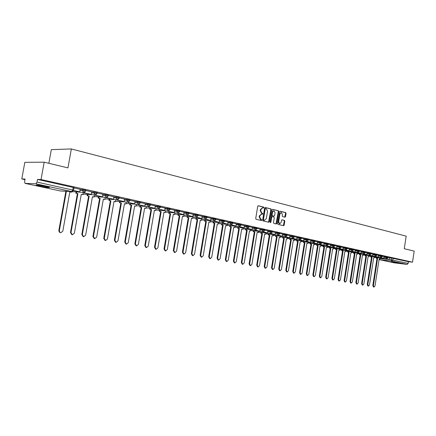 <?xml version="1.0" encoding="UTF-8"?>
<svg xmlns="http://www.w3.org/2000/svg" width="436" height="436" viewBox="0 0 436 436"><rect width="100%" height="100%" fill="white"/><g stroke="black" fill="none" stroke-linecap="round" stroke-linejoin="round"><path stroke-width="0.65" d="M263.867 207.623L263.6 207.067L258.335 205.748L257.725 206.304L255.725 218.501L256.117 219.297L261.42 220.534L261.818 220.136L261.551 219.586L260.87 219.428L259.638 216.894L259.807 215.88L261.616 214.076L262.45 214.272L262.843 213.874L262.576 213.324L261.894 213.16L260.668 210.615L260.832 209.602L262.625 207.814L263.475 208.016L263.867 207.623M263.186 207.945L263.126 207.035L258.079 205.776M261.115 220.463L261.082 219.548L260.401 219.39L260.87 219.428M262.15 214.201L262.107 213.291L261.426 213.122L261.894 213.16M45.905 186.417C39.245 185.098 36.008 184.69 36.193 185.18L39.818 186.134C46.401 187.436 49.617 187.845 49.459 187.36L45.905 186.417M399 262.941L391.087 261.856L399 262.941M284.959 217.21L285.526 216.67L286.06 213.368L285.705 212.599L280.179 211.215L279.601 211.754L277.672 223.63L278.037 224.398L283.618 225.695L284.158 225.14L284.801 221.15L284.441 220.382L282.048 219.809L281.509 220.36L281.187 222.349L279.732 223.832L278.664 221.755L279.934 213.945L281.367 212.479L282.446 214.567L282.239 215.864L282.599 216.632L284.959 217.21M25.048 183.371L60.293 190.957L71.635 191.573L35.921 183.818L24.999 183.36L24.607 181.654L25.086 179.038L21.8 178.94L24.83 162.323L44.178 162.176L67.951 167.893L71.341 148.943L406.183 236.149L404.27 248.722L414.2 251.109L412.521 262.178L41.038 179.539L37.507 179.425L37.022 182.112L73.591 190.232M44.178 162.176L41.038 179.539M271.345 209.7L270.969 208.909L265.186 207.465L264.63 208.021L262.652 220.12L263.033 220.91L268.832 222.256L269.388 221.695L271.345 209.7L270.87 209.667L270.5 208.882L264.979 207.498M272.778 209.362L278.408 210.773L278.773 211.553L276.844 223.434L276.293 223.99L273.852 223.423L273.481 222.649L274.271 217.804L273.901 217.03L272.255 216.632L271.704 217.188L270.876 222.251L270.489 222.643L270.2 222.093L272.184 209.907L272.647 209.356M389.473 257.807L391.512 258.047L391.245 259.802L408.161 263.415L407.071 264.412L394.139 262.832M21.8 178.94L24.977 179.632M48.854 163.304L51.317 149.635L71.341 148.943M412.521 262.178L408.423 261.698L408.161 263.415M35.921 183.818L37.022 182.112M80.208 189.295L74.006 187.911M84.262 192.467L84.186 192.903L91.244 194.358L91.729 191.835L85.696 190.499M95.62 194.985L95.549 195.388L102.465 196.81L102.94 194.32L97.114 193.028M106.716 197.437L106.651 197.813L113.425 199.208L113.894 196.745L108.264 195.497M117.562 199.835L117.502 200.184L124.14 201.552L124.598 199.116L119.159 197.911M128.162 202.173L128.102 202.5L134.61 203.841L135.062 201.432L129.803 200.266M138.523 204.457L138.468 204.767L144.845 206.081L145.292 203.694L140.212 202.571M148.66 206.686L148.605 206.98L154.862 208.266L155.298 205.912L150.387 204.822M158.753 208.871L158.519 209.149L164.655 210.408L165.086 208.076L160.339 207.029M174.634 210.196L170.073 209.182M177.757 213.079L183.616 214.556L184.036 212.272L179.599 211.291M187.049 215.117L192.799 216.567L193.213 214.305L188.924 213.357M196.14 217.117L201.792 218.529L202.195 216.294L198.048 215.379M205.045 219.074L210.593 220.458L210.997 218.24L206.986 217.357M213.771 220.987L219.221 222.344L219.613 220.153L215.738 219.292M222.316 222.861L227.668 224.191L228.061 222.022L224.311 221.194M230.688 224.704L235.952 226.001L236.334 223.853L232.715 223.052M244.416 225.646L240.945 224.872M246.94 228.268L252.024 229.516L252.395 227.407L249.016 226.66M260.172 229.134L256.924 228.41M262.565 231.696L267.481 232.895L267.84 230.829L264.679 230.132M270.151 233.358L274.985 234.535L275.345 232.492L272.287 231.816M277.596 234.993L282.354 236.149L282.702 234.121L279.754 233.467M284.899 236.595L289.58 237.729L289.924 235.718L287.073 235.086M292.065 238.165L296.671 239.277L297.014 237.288L294.256 236.677M299.101 239.707L303.636 240.803L303.974 238.83L301.309 238.241M306.007 241.222L310.47 242.296L310.803 240.34L308.23 239.773M312.792 242.71L317.185 243.762L317.512 241.827L315.032 241.277M319.452 244.171L323.774 245.206L324.101 243.283L321.703 242.754M325.992 245.604L330.248 246.623L330.575 244.716L328.259 244.204M332.417 247.01L336.614 248.013L336.93 246.127L334.695 245.632M338.728 248.395L342.865 249.381L343.176 247.506L341.023 247.032M344.936 249.757L349.007 250.722L349.318 248.869L347.236 248.406M351.035 251.092L355.046 252.046L355.351 250.204L353.345 249.757M357.024 252.406L360.981 253.343L361.286 251.518L359.346 251.087M362.916 253.698L366.818 254.619L367.117 252.809L365.248 252.395M368.709 254.967L372.557 255.872L372.851 254.079L371.052 253.681M374.41 256.215L378.197 257.109L378.492 255.327L376.759 254.94M384.018 256.553L382.367 256.183M384.012 256.602L386.067 256.837L385.969 257.463L387.827 257.807M378.464 255.376L380.53 255.61L380.432 256.243L382.307 256.586L382.405 255.937L380.53 255.61M372.824 254.128L374.9 254.362L374.797 255L376.693 255.349M367.09 252.858L369.172 253.093L369.074 253.736L370.987 254.09L371.091 253.43L369.172 253.093M361.259 251.567L363.352 251.801L363.248 252.449L365.183 252.809L365.286 252.144L363.352 251.801M355.324 250.253L357.427 250.487L357.324 251.147L359.28 251.507M349.291 248.923L351.405 249.152L351.302 249.817L353.28 250.182M343.148 247.561L345.274 247.795L345.17 248.46L347.17 248.836M336.903 246.182L339.034 246.411L338.93 247.087L340.952 247.463L341.061 246.771L339.034 246.411M330.543 244.776L332.69 245.005L332.581 245.686L334.625 246.068M324.068 243.343L326.226 243.571L326.117 244.258L328.188 244.645M317.479 241.887L319.648 242.116L319.539 242.803L321.632 243.201M310.77 240.405L312.95 240.628L312.835 241.326L314.956 241.729M303.941 238.895L306.127 239.119L306.012 239.822L308.159 240.231M296.981 237.353L299.178 237.576L299.063 238.285L301.238 238.705M289.891 235.789L292.098 236.007L291.984 236.726L294.186 237.146M282.67 234.192L284.888 234.41L284.773 235.135L286.997 235.56M275.307 232.562L277.536 232.78L277.421 233.511L279.672 233.947M267.808 230.906L270.048 231.118L269.928 231.859L272.211 232.301M260.156 229.211L262.407 229.429L262.287 230.17L264.603 230.622M252.357 227.488L254.619 227.701L254.499 228.453L256.842 228.911M244.405 225.734L246.678 225.941L246.553 226.698L248.929 227.167M236.29 223.941L238.574 224.148L238.448 224.911L240.863 225.385M228.017 222.109L230.312 222.311L230.181 223.085L232.628 223.57M219.57 220.24L221.875 220.442L221.744 221.226L224.224 221.717M210.948 218.338L213.264 218.534L213.133 219.324L215.651 219.826M202.151 216.392L204.473 216.588L204.342 217.384L206.898 217.891M193.164 214.408L195.497 214.599L195.366 215.4L197.96 215.924M183.987 212.381L186.335 212.566L186.194 213.378L188.832 213.907M174.613 210.31L176.967 210.49L176.831 211.313L179.507 211.852M165.031 208.19L167.402 208.37L167.261 209.198L169.975 209.754M155.243 206.032L157.619 206.201L157.478 207.04L160.241 207.607M145.237 203.819L147.624 203.983L147.477 204.833L150.284 205.411M135.002 201.563L137.4 201.721L137.253 202.577L140.109 203.165M124.538 199.247L126.947 199.399L126.794 200.271L129.699 200.871M113.834 196.887L116.249 197.028L116.096 197.911L119.05 198.522M102.874 194.467L105.299 194.603L105.147 195.492L108.155 196.118M91.664 191.993L94.094 192.118L93.936 193.017L96.999 193.66M80.18 189.458L82.622 189.578L82.464 190.488L85.581 191.142M385.522 258.652L389.212 259.513L389.495 257.763L387.887 257.409M387.92 257.18L386.067 256.837M372.726 254.766L374.797 255L375.38 256.33L376.699 255.333L376.797 254.695L374.9 254.362M359.384 250.853L357.427 250.487M353.378 249.523L351.405 249.152M347.274 248.171L345.274 247.795M334.734 245.392L332.69 245.005M328.297 243.964L326.226 243.571M321.741 242.514L319.648 242.116M315.07 241.032L312.95 240.628M308.274 239.528L306.127 239.119M301.352 237.996L299.178 237.576M294.3 236.432L292.098 236.007M287.111 234.84L284.888 234.41M279.792 233.216L277.536 232.78M272.331 231.565L270.048 231.118M264.723 229.881L262.407 229.429M256.968 228.159L254.619 227.701M249.054 226.409L246.678 225.941M240.988 224.622L238.574 224.148M232.753 222.796L230.312 222.311M224.355 220.938L221.875 220.442M215.782 219.036L213.264 218.534M207.029 217.095L204.473 216.588M198.091 215.117L195.497 214.599M188.968 213.095L186.335 212.566M179.643 211.029L176.967 210.49M170.116 208.92L167.402 208.37M160.383 206.768L157.619 206.201M150.431 204.56L147.624 203.983M140.256 202.309L137.4 201.721M129.846 200.004L126.947 199.399M119.202 197.644L116.249 197.028M108.308 195.235L105.299 194.603M97.157 192.767L94.094 192.118M85.745 190.238L82.622 189.578M408.423 261.698L391.512 258.047M37.507 179.425L74.049 187.649M262.477 207.803L260.363 209.574L260.832 209.602M261.426 213.122L260.199 210.583L260.363 209.574M261.48 214.071L259.338 215.847L259.807 215.88M260.401 219.39L259.169 216.856L259.338 215.847M268.549 222.191L270.87 209.667M265.617 208.55L265.197 208.931L263.464 219.542L263.731 220.093L264.554 220.278L266.358 218.485L267.535 211.253L266.325 208.724L265.617 208.55M265.524 208.544L264.728 208.904L265.197 208.931M264.205 220.251L263.262 220.055L262.995 219.504L264.728 208.904M272.527 209.389L278.408 210.773M276.01 223.924L278.299 211.52L277.934 210.741M272.173 216.632L271.23 217.155L270.407 222.207L270.876 222.251M270.276 222.496L270.407 222.207M275.083 212.784L273.982 210.675L272.522 212.152L272.069 214.932L272.44 215.711L274.086 216.109L274.636 215.553L275.083 212.784M273.868 210.664L272.053 212.119L272.522 212.152M273.694 216.071L271.971 215.678L271.601 214.894L272.053 212.119M281.258 212.468L279.46 213.913L279.934 213.945M279.351 223.799L278.195 221.717L279.46 213.913M283.329 225.63L284.332 221.112L283.972 220.344L281.858 219.837M284.713 217.15L285.591 213.335L285.231 212.566L279.934 211.242M60.778 232.759L59.247 232.094L58.849 230.497L59.361 230.568L59.759 232.165L60.778 232.759L62.817 231.173L69.831 191.873L71.422 192.216L71.537 191.578M71.422 192.216L69.814 191.949M58.849 230.497L65.863 191.273M73.488 190.565L79.755 191.845L73.521 190.483M79.755 191.845L80.213 189.284M59.361 230.568L66.381 191.3M46.745 186.603L39.06 185.191M38.346 185.098L47.442 186.772M72.371 234.77L71.853 234.693L70.474 232.53L70.986 232.606L72.371 234.77L74.365 233.195L81.26 194.347L82.818 194.679L83.211 192.456M82.818 194.679L81.249 194.423M70.474 232.53L77.395 193.589L75.826 193.252L76.349 193.279L76.562 192.091M76.038 192.063L75.826 193.252M91.244 194.358L84.726 192.93L84.846 192.227M84.186 192.903L84.726 192.93M70.986 232.606L77.919 193.622L76.349 193.279M77.919 193.622L77.395 193.589M83.69 236.732L83.172 236.655L81.826 234.524L82.344 234.595L83.69 236.732L85.647 235.173L92.432 196.761L93.953 197.088L94.329 194.941M93.953 197.088L92.416 196.838M81.826 234.524L88.639 196.02L87.102 195.693L87.631 195.72L87.838 194.56M87.309 194.527L87.102 195.693M102.465 196.81L96.094 195.415L96.209 194.778M95.549 195.388L96.094 195.415M82.344 234.595L89.162 196.053L87.631 195.72M89.162 196.053L88.639 196.02M94.759 238.65L94.231 238.574L92.917 236.465L93.446 236.541L94.759 238.65L96.667 237.108L103.348 199.127L104.831 199.448L105.196 197.366M104.831 199.448L103.332 199.203M92.917 236.465L99.621 198.396L98.122 198.075L98.656 198.108L98.852 196.968M98.323 196.936L98.122 198.075M113.425 199.208L107.201 197.846L107.305 197.263M106.651 197.813L107.201 197.846M93.446 236.541L100.155 198.435L98.656 198.108M100.155 198.435L99.621 198.396M105.572 240.525L105.043 240.443L103.757 238.367L104.291 238.443L105.572 240.525L107.447 238.993L114.014 201.432L115.469 201.748L115.823 199.732M115.469 201.748L114.003 201.508M103.757 238.367L110.357 200.724L108.891 200.407L109.431 200.44L109.627 199.328M109.087 199.29L108.891 200.407M124.14 201.552L118.058 200.222L118.151 199.683M117.502 200.184L118.058 200.222M104.291 238.443L110.897 200.756L109.431 200.44M110.897 200.756L110.357 200.724M116.15 242.356L115.611 242.274L114.363 240.225L114.897 240.301L116.15 242.356L117.982 240.841L124.451 203.694L125.868 203.999L126.211 202.042M125.868 203.999L124.434 203.77M114.363 240.225L120.854 202.991L119.42 202.685L119.965 202.724L120.156 201.628M119.611 201.59L119.42 202.685M134.61 203.841L128.664 202.538L128.751 202.048M128.102 202.5L128.664 202.538M114.897 240.301L121.399 203.034L119.965 202.724M121.399 203.034L120.854 202.991M126.495 244.149L125.95 244.067L124.729 242.04L125.268 242.122L126.495 244.149L128.288 242.65L134.653 205.901L136.043 206.201L136.37 204.304M136.043 206.201L134.642 205.977M124.729 242.04L131.122 205.214L129.721 204.909L130.266 204.953L130.451 203.879M129.906 203.841L129.721 204.909M144.845 206.081L139.035 204.806L139.111 204.353M138.468 204.767L139.035 204.806M125.268 242.122L131.667 205.252L130.266 204.953M131.667 205.252L131.122 205.214M136.61 245.904L136.065 245.822L134.871 243.817L135.416 243.898L136.61 245.904L138.365 244.416L144.638 208.065L145.995 208.354L146.316 206.511M145.995 208.354L144.627 208.136M134.871 243.817L141.166 207.389L139.793 207.089L140.343 207.133L140.528 206.081M139.978 206.043L139.793 207.089M154.862 208.266L149.177 207.024L149.248 206.61M148.605 206.98L149.177 207.024M135.416 243.898L141.716 207.427L140.343 207.133M141.716 207.427L141.166 207.389M146.507 247.615L145.956 247.539L144.79 245.561L145.341 245.637L146.507 247.615L148.229 246.144L154.409 210.174L155.739 210.463L156.044 208.67M155.739 210.463L154.393 210.25M144.79 245.561L150.992 209.514L149.652 209.226L150.207 209.269L150.382 208.234M149.831 208.195L149.652 209.226M164.655 210.408L159.091 209.193L159.162 208.811M158.519 209.149L159.091 209.193M145.341 245.637L151.548 209.558L150.207 209.269M151.548 209.558L150.992 209.514M156.197 249.299L155.641 249.212L154.502 247.261L155.058 247.343L156.197 249.299L157.881 247.833L163.969 212.245L165.271 212.528L165.571 210.779M165.271 212.528L163.958 212.321M154.502 247.261L160.612 211.596L159.298 211.313L159.854 211.356L160.028 210.343M159.472 210.299L159.298 211.313M168.269 210.991L168.22 211.269L174.237 212.506L168.797 211.318L168.857 210.959M174.237 212.506L174.634 210.19M168.22 211.269L168.797 211.318M155.058 247.343L161.167 211.64L159.854 211.356M161.167 211.64L160.612 211.596M165.68 250.94L165.119 250.858L164.007 248.929L164.563 249.005L165.68 250.94L167.331 249.49L173.326 214.272L174.602 214.55L174.891 212.844M174.602 214.55L173.315 214.343M164.007 248.929L170.029 213.635L168.743 213.357L169.304 213.4L169.473 212.408M168.912 212.359L168.743 213.357M183.616 214.556L178.291 213.395L178.346 213.062M177.714 213.346L178.291 213.395M164.563 249.005L170.59 213.678L169.304 213.4M170.59 213.678L170.029 213.635M174.961 252.548L174.4 252.466L173.315 250.558L173.877 250.64L174.961 252.548L176.585 251.114L182.493 216.256L183.741 216.529L184.025 214.866M183.741 216.529L182.482 216.327M173.315 250.558L179.245 215.629L177.986 215.357L178.553 215.4L178.716 214.425M178.155 214.376L177.986 215.357M192.799 216.567L187.584 215.422L187.638 215.117M187.006 215.373L187.584 215.422M173.877 250.64L179.812 215.673L178.553 215.4M179.812 215.673L179.245 215.629M184.057 254.128L183.491 254.041L182.428 252.155L182.995 252.237L184.057 254.128L185.643 252.7L191.469 218.202L192.696 218.463L192.968 216.845M192.696 218.463L191.459 218.267M182.428 252.155L188.276 217.58L187.044 217.313L187.611 217.362L187.774 216.403M187.208 216.354L187.044 217.313M201.792 218.529L196.685 217.417L196.734 217.128M196.102 217.362L196.685 217.417M182.995 252.237L188.843 217.629L187.611 217.362M188.843 217.629L188.276 217.58M192.963 255.67L192.396 255.583L191.355 253.719L191.922 253.801L192.963 255.67L194.521 254.259L200.266 220.104L201.465 220.36L201.726 218.785M201.465 220.36L200.255 220.175M191.355 253.719L197.121 219.493L195.911 219.232L196.483 219.286L196.641 218.338M196.075 218.289L195.911 219.232M210.593 220.458L205.639 219.095M205.007 219.313L205.596 219.363M191.922 253.801L197.693 219.548L196.483 219.286M197.693 219.548L197.121 219.493M201.688 257.18L201.121 257.098L200.102 255.251L200.674 255.338L201.688 257.18L203.22 255.785L208.882 221.968L210.054 222.224L210.316 220.681M210.054 222.224L208.871 222.038M200.102 255.251L205.787 221.368L204.604 221.112L205.176 221.166L205.329 220.235M204.762 220.185L204.604 221.112M219.221 222.344L214.365 221.019M213.733 221.215L214.321 221.27M200.674 255.338L206.359 221.423L205.176 221.166M206.359 221.423L205.787 221.368M210.239 258.662L209.667 258.581L208.675 256.755L209.247 256.842L210.239 258.662L211.743 257.278L217.324 223.793L218.48 224.044L218.73 222.534M218.48 224.044L217.313 223.864M208.675 256.755L214.278 223.205L213.122 222.954L213.695 223.009L213.847 222.093M213.275 222.038L213.122 222.954M227.668 224.191L222.91 222.9M222.278 223.085L222.872 223.139M209.247 256.842L214.855 223.259L213.695 223.009M214.855 223.259L214.278 223.205M218.621 260.118L218.049 260.03L217.079 258.226L217.651 258.314L218.621 260.118L220.093 258.739L225.603 225.586L226.731 225.832L226.976 224.355M226.731 225.832L225.592 225.657M217.079 258.226L222.605 225.009L221.466 224.763L222.044 224.818L222.191 223.913M221.619 223.859L221.466 224.763M235.952 226.001L231.287 224.747M230.655 224.916L231.249 224.971M217.651 258.314L223.183 225.063L222.044 224.818M223.183 225.063L222.605 225.009M226.84 261.54L226.262 261.453L225.314 259.671L225.886 259.758L226.84 261.54L228.284 260.178L233.718 227.341L234.824 227.581L235.064 226.142M234.824 227.581L233.707 227.412M225.314 259.671L230.764 226.775L229.652 226.535L230.23 226.589L230.377 225.701M229.799 225.646L229.652 226.535M238.895 226.502L244.067 227.777L239.495 226.551M244.067 227.777L244.422 225.641M238.863 226.709L239.457 226.769M225.886 259.758L231.342 226.829L230.23 226.589M231.342 226.829L230.764 226.775M234.895 262.941L234.317 262.854L233.385 261.088L233.963 261.175L234.895 262.941L236.317 261.584L241.68 229.064L242.765 229.303L242.994 227.892M242.765 229.303L241.669 229.134M233.385 261.088L238.77 228.508L237.675 228.268L238.252 228.322L238.399 227.45M237.822 227.396L237.675 228.268M252.024 229.516L247.539 228.322M246.907 228.469L247.506 228.529M233.963 261.175L239.348 228.562L238.252 228.322M239.348 228.562L238.77 228.508M242.798 264.309L242.22 264.221L241.31 262.472L241.887 262.559L242.798 264.309L244.193 262.968L249.485 230.753L250.547 230.987L250.776 229.603M250.547 230.987L249.474 230.824M241.31 262.472L246.618 230.203L245.544 229.974L246.127 230.028L246.269 229.167M245.686 229.107L245.544 229.974M254.831 230.001L259.829 231.222L255.425 230.055M259.829 231.222L260.172 229.129M254.798 230.197L255.398 230.252M241.887 262.559L247.196 230.263L246.127 230.028M247.196 230.263L246.618 230.203M250.547 265.649L249.97 265.562L249.076 263.835L249.654 263.922L250.547 265.649L251.915 264.32L257.142 232.415L258.183 232.639L258.406 231.287M258.183 232.639L257.131 232.481M249.076 263.835L254.313 231.87L253.262 231.641L253.845 231.701L253.986 230.851M253.403 230.791L253.262 231.641M267.481 232.895L263.164 231.756M262.532 231.887L263.131 231.947M249.654 263.922L254.897 231.93L253.845 231.701M254.897 231.93L254.313 231.87M258.15 266.968L257.572 266.881L256.695 265.17L257.278 265.257L258.15 266.968L259.496 265.649L264.652 234.039L265.677 234.263L265.895 232.933M265.677 234.263L264.641 234.105M256.695 265.17L261.867 233.505L260.837 233.282L261.42 233.342L261.556 232.502M260.973 232.443L260.837 233.282M274.985 234.535L270.751 233.418M270.124 233.543L270.723 233.603M257.278 265.257L262.456 233.565L261.42 233.342M262.456 233.565L261.867 233.505M265.617 268.265L265.034 268.173L264.178 266.483L264.756 266.57L265.617 268.265L266.936 266.952L272.026 235.636L273.029 235.854L273.241 234.552M273.029 235.854L272.015 235.696M264.178 266.483L269.285 235.108L268.271 234.89L268.854 234.95L268.99 234.121M268.402 234.061L268.271 234.89M282.354 236.149L278.168 235.233L277.421 233.511L275.192 233.287M277.569 235.173L278.168 235.233M264.756 266.57L269.868 235.168L268.854 234.95M269.868 235.168L269.285 235.108M272.936 269.535L272.353 269.443L271.514 267.769L272.097 267.857L272.936 269.535L274.239 268.233L279.263 237.2L280.25 237.413L280.457 236.138M280.25 237.413L279.253 237.266M271.514 267.769L276.555 236.683L275.563 236.465L276.146 236.525L276.282 235.713M275.694 235.653L275.563 236.465M289.58 237.729L285.498 236.655M284.872 236.77L285.471 236.83M272.097 267.857L277.143 236.743L276.146 236.525M277.143 236.743L276.555 236.683M280.125 270.778L279.541 270.691L278.718 269.034L279.302 269.121L280.125 270.778L281.405 269.486L286.365 238.737L287.335 238.95L287.537 237.696M287.335 238.95L286.354 238.803M278.718 269.034L283.7 238.225L282.724 238.018L283.307 238.078L283.438 237.271M282.855 237.211L282.724 238.018M296.671 239.277L292.67 238.23M292.038 238.334L292.643 238.399M279.302 269.121L284.283 238.29L283.307 238.078M284.283 238.29L283.7 238.225M287.182 272.004L286.599 271.911L285.793 270.271L286.376 270.358L287.182 272.004L288.441 270.723L293.341 240.247L294.289 240.454L294.491 239.228M294.289 240.454L293.33 240.312M285.793 270.271L290.708 239.745L289.749 239.538L290.338 239.598L290.469 238.803M289.88 238.743L289.749 239.538M303.636 240.803L299.706 239.773M299.074 239.871L299.679 239.936M286.376 270.358L291.297 239.805L290.338 239.598M291.297 239.805L290.708 239.745M294.115 273.203L293.532 273.116L292.741 271.492L293.324 271.579L294.115 273.203L295.346 271.933L300.191 241.729L301.123 241.931L301.32 240.727M301.123 241.931L300.181 241.795M292.741 271.492L297.597 241.233L296.654 241.032L297.243 241.092L297.368 240.307M296.78 240.247L296.654 241.032M310.47 242.296L306.612 241.288M305.985 241.381L306.584 241.446M293.324 271.579L298.18 241.299L297.243 241.092M298.18 241.299L297.597 241.233M300.922 274.38L300.333 274.293L299.559 272.685L300.142 272.773L300.922 274.38L302.132 273.121L306.917 243.184L307.832 243.386L308.023 242.198M307.832 243.386L306.906 243.25M299.559 272.685L304.361 242.694L303.434 242.498L304.023 242.558L304.143 241.784M303.56 241.724L303.434 242.498M317.185 243.762L313.391 242.776M312.765 242.863L313.37 242.928M300.142 272.773L304.944 242.759L304.023 242.558M304.944 242.759L304.361 242.694M307.603 275.541L307.02 275.454L306.263 273.857L306.846 273.95L307.603 275.541L308.797 274.288L313.522 244.618L314.427 244.814L314.612 243.648M314.427 244.814L313.517 244.678M306.263 273.857L310.999 244.133L310.094 243.937L310.677 244.002L310.803 243.234M310.214 243.174L310.094 243.937M323.774 245.206L320.051 244.236M319.425 244.324L320.029 244.389M306.846 273.95L311.587 244.198L310.677 244.002M311.587 244.198L310.999 244.133M314.171 276.68L313.588 276.588L312.841 275.012L313.43 275.1L314.171 276.68L315.348 275.438L320.019 246.024L320.901 246.215L321.087 245.07M320.901 246.215L320.008 246.084M312.841 275.012L317.528 245.544L316.634 245.354L317.223 245.419L317.343 244.661M316.754 244.596L316.634 245.354M330.248 246.623L326.591 245.67M325.97 245.751L326.569 245.817M313.43 275.1L318.117 245.61L317.223 245.419M318.117 245.61L317.528 245.544M320.623 277.797L320.04 277.71L319.31 276.146L319.893 276.233L320.623 277.797L321.779 276.566L326.395 247.403L327.267 247.594L327.447 246.465M327.267 247.594L326.384 247.463M319.31 276.146L323.937 246.934L323.06 246.743L323.648 246.809L323.768 246.062M323.18 245.997L323.06 246.743M336.614 248.013L333.017 247.081M332.396 247.158L332.995 247.223M319.893 276.233L324.526 246.999L323.648 246.809M324.526 246.999L323.937 246.934M326.967 278.898L326.384 278.806L325.665 277.258L326.253 277.351L326.967 278.898L328.106 277.672L332.668 248.76L333.524 248.945L333.698 247.839M333.524 248.945L332.657 248.82M325.665 277.258L330.243 248.297L329.382 248.111L329.965 248.177L330.085 247.435M329.496 247.37L329.382 248.111M342.865 249.381L339.333 248.466M338.707 248.536L339.312 248.602M326.253 277.351L330.826 248.362L329.965 248.177M330.826 248.362L330.243 248.297M333.202 279.977L332.613 279.89L331.91 278.353L332.499 278.446L333.202 279.977L334.319 278.762L338.827 250.095L339.671 250.275L339.84 249.185M339.671 250.275L338.821 250.155M331.91 278.353L336.434 249.637L335.589 249.452L336.172 249.517L336.292 248.787M335.704 248.722L335.589 249.452M349.007 250.722L345.535 249.823M344.914 249.893L345.514 249.959M332.499 278.446L337.023 249.703L336.172 249.517M337.023 249.703L336.434 249.637M339.328 281.04L338.745 280.948L338.053 279.432L338.636 279.52L339.328 281.04L340.429 279.836L344.887 251.403L345.715 251.583L345.884 250.515M345.715 251.583L344.876 251.463M338.053 279.432L342.522 250.956L341.693 250.776L342.276 250.842L342.391 250.117M341.802 250.051L341.693 250.776M355.046 252.046L351.634 251.163M351.013 251.223L351.612 251.294M338.636 279.52L343.11 251.022L342.276 250.842M343.11 251.022L342.522 250.956M345.35 282.087L344.767 281.994L344.091 280.49L344.674 280.577L345.35 282.087L346.435 280.888L350.844 252.695L351.656 252.869L351.819 251.817M351.656 252.869L350.833 252.755M344.091 280.49L348.511 252.248L347.694 252.073L348.277 252.139L348.391 251.425M347.803 251.359L347.694 252.073M360.981 253.343L357.629 252.477M357.008 252.537L357.607 252.602M344.674 280.577L349.1 252.319L348.277 252.139M349.1 252.319L348.511 252.248M351.274 283.111L350.691 283.019L350.026 281.531L350.609 281.618L351.274 283.111L352.343 281.923L356.703 253.965L357.498 254.134L357.662 253.098M357.498 254.134L356.692 254.019M350.026 281.531L354.397 253.523L353.591 253.349L354.179 253.414L354.288 252.711M353.7 252.646L353.591 253.349M366.818 254.619L363.52 253.768M362.899 253.823L363.499 253.894M350.609 281.618L354.986 253.589L354.179 253.414M354.986 253.589L354.397 253.523M357.1 284.119L356.517 284.032L355.863 282.555L356.446 282.642L357.1 284.119L358.152 282.942L362.463 255.207L363.248 255.382L363.406 254.357M363.248 255.382L362.452 255.267M355.863 282.555L360.185 254.777L359.395 254.602L359.983 254.673L360.087 253.975M359.504 253.905L359.395 254.602M372.557 255.872L369.314 255.038M368.693 255.093L369.292 255.158M356.446 282.642L360.774 254.842L359.983 254.673M360.774 254.842L360.185 254.777M362.828 285.117L362.245 285.024L361.608 283.558L362.191 283.651L362.828 285.117L363.864 283.945L368.126 256.433L368.9 256.602L369.058 255.594M368.9 256.602L368.12 256.493M361.608 283.558L365.88 256.008L365.101 255.839L365.69 255.91L365.793 255.218M365.21 255.147L365.101 255.839M378.197 257.109L375.009 256.286M374.388 256.335L374.987 256.406M362.191 283.651L366.469 256.074L365.69 255.91M366.469 256.074L365.88 256.008M368.469 286.092L367.886 286L367.254 284.55L367.837 284.637L368.469 286.092L369.483 284.926L373.701 257.643L374.464 257.807L374.617 256.815M374.464 257.807L373.696 257.698M367.254 284.55L371.483 257.218L370.714 257.055L371.303 257.12L371.407 256.439M370.823 256.373L370.714 257.055M380.012 257.442L383.151 258.248L380.612 257.513M383.751 258.319L384.023 256.553M379.996 257.562L380.595 257.632M367.837 284.637L372.066 257.289L371.303 257.12M372.066 257.289L371.483 257.218M374.012 287.052L373.429 286.964L372.813 285.526L373.396 285.613L374.012 287.052L375.015 285.896L379.189 258.831L379.936 258.989L380.088 258.014M379.936 258.989L379.178 258.886M372.813 285.526L376.993 258.412L376.241 258.248L376.824 258.319L376.927 257.643M376.344 257.572L376.241 258.248M389.212 259.513L386.122 258.722M385.506 258.766L386.105 258.837M373.396 285.613L377.581 258.483L376.824 258.319M377.581 258.483L376.993 258.412M263.126 207.035L263.6 207.067M261.082 219.548L261.551 219.586M262.107 213.291L262.576 213.324M380.018 258.477L391.245 259.802L391.762 261.088L379.075 259.573L394.269 262.859M407.071 264.412L391.762 261.088L392.863 260.063L393.13 258.303M383.914 257.229L385.969 257.463L386.53 258.771L387.827 257.79L387.926 257.164M378.366 256.008L380.432 256.243L380.999 257.556L382.307 256.575M366.992 253.501L369.074 253.736L369.663 255.076L370.992 254.074M361.155 252.215L363.248 252.449L363.853 253.806L365.188 252.793M355.22 250.907L357.324 251.147L357.94 252.509L359.286 251.49L359.384 250.836M349.187 249.577L351.302 249.817L351.928 251.196L353.28 250.166L353.383 249.506M343.045 248.226L345.17 248.46L345.808 249.855L347.17 248.814L347.274 248.149M336.794 246.852L338.93 247.087L339.584 248.493L340.957 247.446M330.433 245.452L332.581 245.686L333.246 247.103L334.63 246.046L334.739 245.37M323.964 244.024L326.117 244.258L326.798 245.691L328.188 244.629L328.297 243.942M317.37 242.574L319.539 242.803L320.231 244.253L321.637 243.179L321.746 242.492M310.661 241.097L312.835 241.326L313.549 242.792L314.961 241.708L315.07 241.01M303.827 239.593L306.012 239.822L306.737 241.299L308.165 240.203L308.274 239.506M296.867 238.061L299.063 238.285L299.805 239.784L301.238 238.677L301.352 237.969M289.777 236.503L291.984 236.726L292.741 238.236L294.186 237.119L294.305 236.405M282.55 234.911L284.773 235.135L285.542 236.661L287.002 235.533L287.117 234.813M267.688 231.636L269.928 231.859L270.729 233.418L272.217 232.268L272.337 231.532M260.036 229.952L262.287 230.17L263.11 231.75L264.608 230.59L264.728 229.848M252.237 228.235L254.499 228.453L255.338 230.05L256.848 228.878L256.973 228.126M244.28 226.486L246.553 226.698L247.414 228.311L248.934 227.134L249.06 226.377M236.165 224.704L238.448 224.911L239.331 226.546L240.868 225.352L240.994 224.584M227.886 222.878L230.181 223.085L231.08 224.736L232.633 223.532L232.759 222.763M219.439 221.019L221.744 221.226L222.665 222.894L224.229 221.679L224.36 220.899M210.817 219.123L213.133 219.324L214.076 221.014L215.657 219.788L215.787 218.997M202.015 217.188L204.342 217.384L205.307 219.095L206.904 217.853L207.035 217.057M193.028 215.21L195.366 215.4L196.353 217.133L197.966 215.88L198.102 215.079M183.85 213.188L186.194 213.378L187.208 215.133L188.837 213.869L188.973 213.051M174.471 211.128L176.831 211.313L177.866 213.09L179.512 211.809L179.654 210.986M164.895 209.018L167.261 209.198L168.323 210.997L169.986 209.705L170.127 208.877M155.102 206.866L157.478 207.04L158.568 208.86L160.246 207.558L160.394 206.719M145.09 204.664L147.477 204.833L148.594 206.68L150.295 205.361L150.442 204.511M134.855 202.413L137.253 202.577L138.403 204.446L140.114 203.111L140.267 202.255M124.391 200.113L126.794 200.271L127.971 202.162L129.71 200.816L129.857 199.95M113.682 197.759L116.096 197.911L117.306 199.83L119.061 198.467L119.213 197.59M102.722 195.35L105.147 195.492L106.384 197.437L108.161 196.064L108.319 195.175M91.506 192.886L93.936 193.017L95.212 194.99L97.01 193.6L97.168 192.701M80.017 190.363L82.464 190.488L83.772 192.489L85.592 191.082L85.756 190.172M84.17 192.478L71.613 191.584M72.48 191.867L71.537 191.584M95.56 194.99L82.933 194.036M83.772 194.32L82.922 194.085M106.695 197.443L94.056 196.483M94.814 196.718L94.051 196.527M117.578 199.835L104.934 198.87M105.599 199.067L104.923 198.903M128.222 202.168L115.562 201.198M116.15 201.356L115.556 201.23M138.626 204.457L125.96 203.47M126.473 203.596L125.955 203.498M148.801 206.686L136.13 205.694M136.566 205.792L136.13 205.71M146.447 207.934L146.082 207.863M156.202 210.032L168.323 210.997M165.664 212.087L177.866 213.09M174.929 214.103L187.208 215.133M184.003 216.071L196.353 217.133M192.892 218.005L205.307 219.095M201.601 219.897L214.076 221.014M210.141 221.75L222.665 222.894M285.602 236.666L273.105 235.386M292.796 238.241L280.326 236.95M299.859 239.789L287.411 238.481M73.221 187.349L72.758 189.943L71.635 191.573L72.191 191.578M24.999 183.36L60.179 190.93M74.066 187.578L73.602 190.172L71.755 191.595L60.62 190.99M260.199 210.583L260.668 210.615M259.169 216.856L259.638 216.894M268.919 221.657L269.388 221.695M270.5 208.882L270.969 208.909M262.995 219.504L263.464 219.542M263.262 220.055L263.731 220.093M263.971 220.224L264.439 220.262M278.299 211.52L278.773 211.553M276.375 223.395L276.844 223.434M271.23 217.155L271.704 217.188M271.601 214.894L272.069 214.932M271.971 215.678L272.44 215.711M273.579 216.065L274.048 216.098M278.195 221.717L278.664 221.755M283.972 220.344L284.441 220.382M284.332 221.112L284.801 221.15M283.683 225.101L284.158 225.14M285.231 212.566L285.705 212.599M285.591 213.335L286.06 213.368M285.057 216.632L285.526 216.67M279.798 233.189L279.678 233.919L278.206 235.053L265.753 233.794M158.568 208.86L146.082 207.879M231.08 224.736L218.556 223.575M239.331 226.546L226.813 225.363M247.414 228.311L234.906 227.112M255.338 230.05L242.841 228.835M263.11 231.75L250.624 230.519M270.729 233.418L258.259 232.17M306.737 241.299L294.365 239.991M313.549 242.792L301.2 241.468M320.231 244.253L307.909 242.923M326.798 245.691L314.498 244.351M333.246 247.103L320.978 245.751M339.584 248.493L327.338 247.13M345.808 249.855L333.595 248.487M351.928 251.196L339.742 249.823M357.94 252.509L345.786 251.131M363.853 253.806L351.727 252.417M369.663 255.076L357.569 253.687M375.38 256.33L363.319 254.929M380.999 257.556L368.97 256.155M386.53 258.771L374.535 257.36M379.069 259.589L394.204 262.848M265.115 208.512L265.551 208.539M264.085 220.24L264.554 220.278M271.781 216.599L272.217 216.632M273.617 216.071L274.086 216.109M279.258 223.793L279.732 223.832"/></g></svg>
